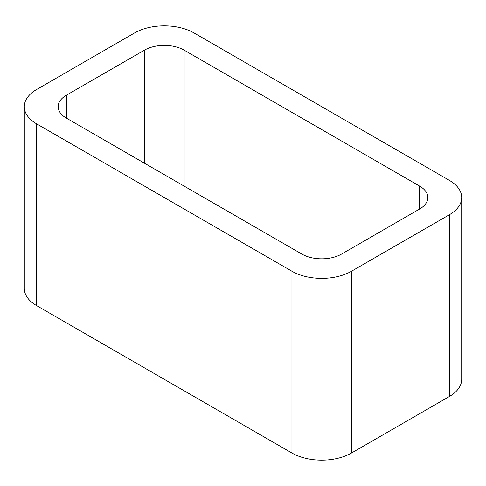 <?xml version="1.0" encoding="UTF-8"?>
<svg xmlns="http://www.w3.org/2000/svg" width="486" height="486" viewBox="0 0 486 486"><rect width="100%" height="100%" fill="white"/><g stroke="black" fill="none" stroke-linecap="round" stroke-linejoin="round"><path stroke-width="0.73" d="M36.626 305.621L291.958 453.037A42.075 24.294 0 0 0 351.463 453.037L449.374 396.503L449.374 214.733L351.463 271.261A42.075 24.294 0 0 1 291.958 271.261L36.626 123.851A42.075 24.294 0 0 1 24.3 106.671L24.3 288.441A42.075 24.294 0 0 0 36.626 305.621L36.626 123.851M449.374 214.733A42.075 24.294 0 0 0 461.7 197.559A42.075 24.294 0 0 0 449.374 180.379L194.042 32.963A42.075 24.294 0 0 0 134.537 32.963L36.626 89.497A42.075 24.294 0 0 0 24.3 106.671M449.374 396.503A42.075 24.294 0 0 0 461.7 379.329L461.7 197.559M184.127 186.108L184.127 50.143L419.625 186.108A28.048 16.196 0 0 1 427.838 197.559A28.048 16.196 0 0 1 419.625 209.01L341.543 254.087A28.048 16.196 0 0 1 301.873 254.087L66.375 118.122L66.375 95.22A28.048 16.196 0 0 0 58.162 106.671A28.048 16.196 0 0 0 66.375 118.122M66.375 95.22L144.457 50.143A28.048 16.196 0 0 1 184.127 50.143M351.463 453.037L351.463 271.261M291.958 453.037L291.958 271.261M419.625 209.01L419.625 186.108M144.457 163.199L144.457 50.143"/></g></svg>
